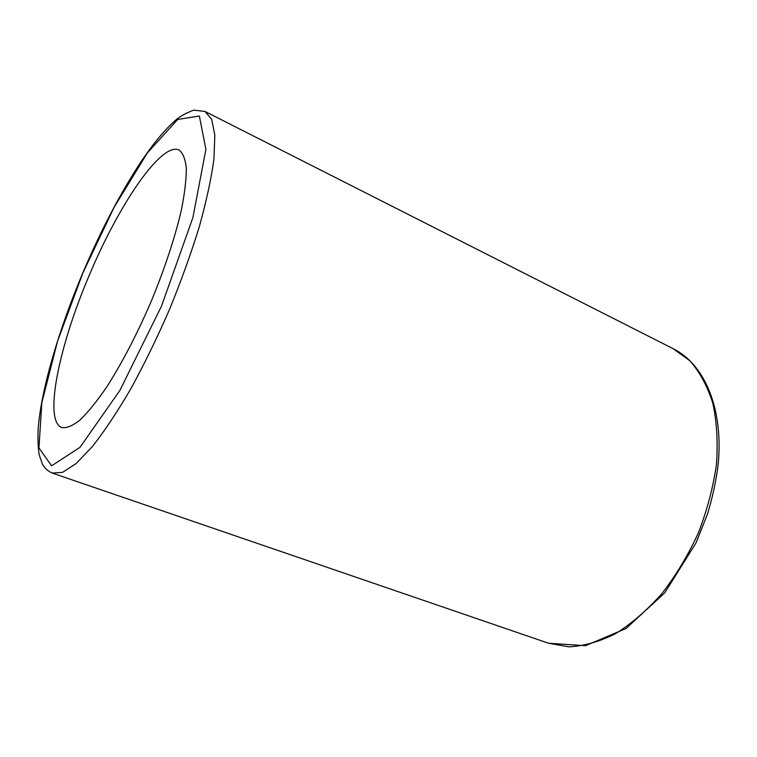 <?xml version="1.0" encoding="UTF-8"?>
<svg xmlns="http://www.w3.org/2000/svg" width="757" height="757" viewBox="0 0 757 757"><rect width="100%" height="100%" fill="white"/><g stroke="black" fill="none" stroke-linecap="round" stroke-linejoin="round"><path stroke-width="1.14" d="M89.146 275.576C118.376 205.45 161.175 141.682 178.955 149.981C182.882 152.838 185.333 158.951 186.317 168.3C186.354 179.494 184.68 193.508 181.311 210.342C174.82 238.01 164.742 268.48 151.069 301.74C136.752 334.726 121.943 363.199 106.633 387.139C96.915 401.295 88.03 412.262 79.977 420.04C72.587 425.85 66.502 428.348 61.714 427.535C43.367 420.57 59.245 345.429 89.146 275.576M82.882 272.936L114.099 207.314L147.293 153.018L177.696 119.445L199.365 116.029L205.904 149.337L192.893 217.6L161.496 306.14L119.909 390.385L80.034 447.302L51.599 465.829L38.948 447.917L41.824 402.715L57.598 341.066L82.882 272.936M52.195 473.049L62.509 472.387L76.06 463.615L92.449 446.479C104.58 431.017 117.354 411.817 130.772 388.89C144.246 364.231 157.153 337.773 169.492 309.518C181.141 280.979 191.114 253.283 199.403 226.428C206.481 200.823 211.335 178.283 213.966 158.8L214.827 135.106L211.667 119.275L204.948 111.421L193.773 110.153C185.919 113.03 179.702 116.502 175.132 120.571C164.619 129.958 153.51 143.291 141.805 160.579C120.789 192.335 101.116 229.778 82.797 272.899C59.093 329.21 41.626 387.754 38.257 427.402C37.642 438.407 37.982 447.642 39.269 455.108L42.401 464.069C44.597 468.138 47.861 471.138 52.195 473.049M205.421 111.657L673.058 348.646L689.854 360.758C699.648 371.895 707.303 386.013 712.801 403.103C716.822 421.696 718.043 442.126 716.463 464.401C713.198 487.253 707.161 510.095 698.37 532.928C688.132 555.146 675.963 575.396 661.855 593.677C646.989 610.331 631.489 623.702 615.356 633.779C599.27 641.756 583.817 646.109 568.999 646.847L548.607 643.261L52.687 473.22M673.058 348.646C704.871 364.325 723.843 409.272 718.052 465.46C715.961 481.556 712.432 497.784 707.464 514.135L696.033 542.883L664.722 592.873L625.982 628.547L585.539 645.683L548.607 643.261"/></g></svg>
